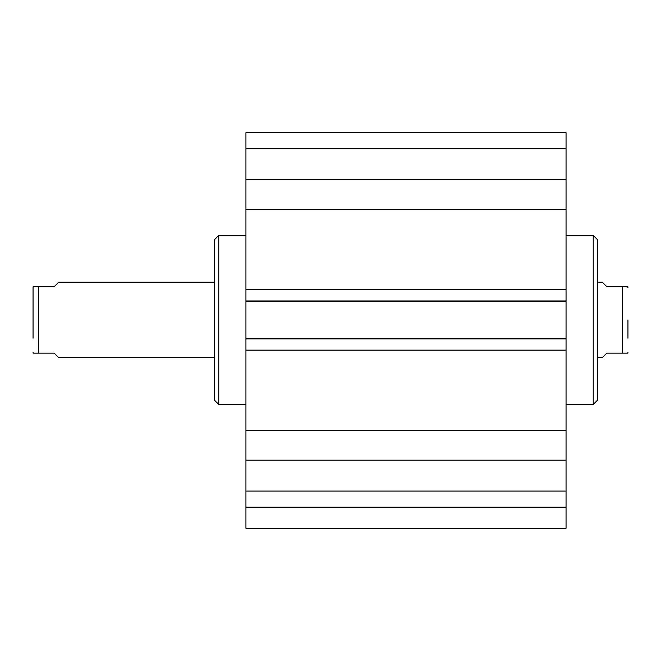 <?xml version="1.0" encoding="UTF-8"?>
<svg xmlns="http://www.w3.org/2000/svg" width="661" height="661" viewBox="0 0 661 661"><rect width="100%" height="100%" fill="white"/><g stroke="black" fill="none" stroke-linecap="round" stroke-linejoin="round"><path stroke-width="0.99" d="M245.942 507.161L245.942 528.296L566.047 528.296L566.047 460.18L245.942 460.18L245.942 507.161L566.047 507.161M245.942 460.18L245.942 179.676L566.047 179.676L566.047 132.704L245.942 132.704L245.942 179.676M566.047 179.676L566.047 460.18M566.047 301.59L245.942 301.59M566.047 289.733L245.942 289.733M566.047 209.363L245.942 209.363M566.047 430.501L245.942 430.501M566.047 350.132L245.942 350.132M566.047 338.275L245.942 338.275M245.942 491.073L566.047 491.073M245.942 148.783L566.047 148.783M245.942 132.704L566.047 132.704M627.95 338.209L627.95 319.932M597.751 357.675L602.278 357.675L606.815 353.148L622.513 353.148L622.513 286.717L627.876 286.717L606.815 286.717L602.278 282.181L597.751 282.181M622.513 353.148L627.876 353.148L622.513 353.148M566.047 235.374L593.223 235.374L593.223 404.482L566.047 404.482M593.223 235.374L597.751 239.91L597.751 399.955L593.223 404.482M245.942 404.482L218.766 404.482L218.766 235.374L245.942 235.374M218.766 404.482L214.238 399.955L214.238 239.91L218.766 235.374M33.05 338.209L33.05 287.618L33.05 338.209M214.238 282.181L58.722 282.181L54.185 286.717L33.124 286.717L38.487 286.717L33.124 286.717L38.487 286.717L38.487 353.148L54.185 353.148L58.722 357.675L214.238 357.675M38.487 353.148L33.124 353.148L38.487 353.148M566.047 300.978L245.942 300.978M566.047 338.878L245.942 338.878M627.876 286.717L627.95 287.618M627.876 353.148L627.95 352.239M33.124 286.717L33.05 287.618M33.124 353.148L33.05 352.239"/></g></svg>

